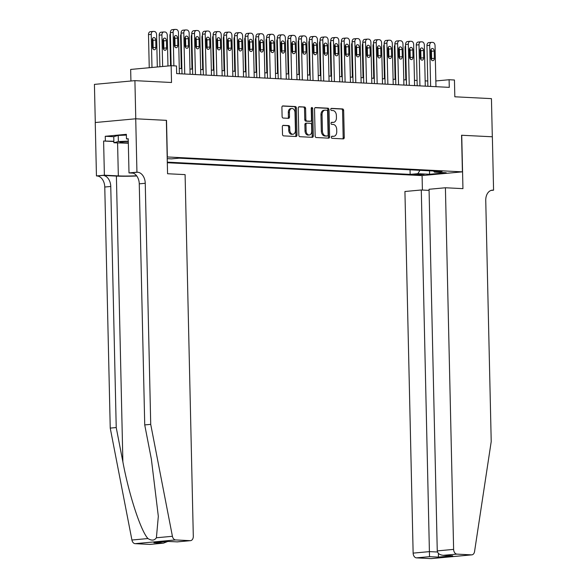 <?xml version="1.0" encoding="UTF-8"?>
<svg xmlns="http://www.w3.org/2000/svg" width="588" height="588" viewBox="0 0 588 588"><rect width="100%" height="100%" fill="white"/><g stroke="black" fill="none" stroke-linecap="round" stroke-linejoin="round"><path stroke-width="0.88" d="M331.345 137.239A1.051 0.735 84.7 0 0 332.102 138.327L343.252 138.886A1.499 1.044 84.7 0 0 343.355 138.886A1.499 1.044 84.7 0 0 344.267 137.445L343.657 110.485A1.499 1.044 84.7 0 0 342.569 108.934L331.419 108.368A1.051 0.735 84.7 0 0 331.47 110.463L332.911 110.537A4.807 3.344 84.7 0 1 336.38 115.505L336.432 117.747A4.807 3.344 84.7 0 1 333.514 122.363A4.807 3.344 84.7 0 1 333.183 122.37L331.735 122.297A1.051 0.735 84.7 0 0 331.786 124.399L333.227 124.465A4.807 3.344 84.7 0 1 336.696 129.433L336.748 131.675A4.807 3.344 84.7 0 1 333.83 136.291A4.807 3.344 84.7 0 1 333.499 136.298L332.051 136.225A1.051 0.735 84.7 0 0 331.345 137.239M283.357 125.317A1.499 1.044 84.7 0 0 283.247 125.317A1.499 1.044 84.7 0 0 282.336 126.765L282.512 134.329A1.499 1.044 84.7 0 0 283.592 135.879L295.977 136.504A1.499 1.044 84.7 0 0 296.08 136.497A1.499 1.044 84.7 0 0 296.991 135.056L296.381 108.096A1.499 1.044 84.7 0 0 295.294 106.546L282.916 105.921A1.499 1.044 84.7 0 0 282.813 105.921A1.499 1.044 84.7 0 0 281.902 107.369L282.108 116.505A1.499 1.044 84.7 0 0 283.188 118.056L288.488 118.32A1.499 1.044 84.7 0 0 288.59 118.32A1.499 1.044 84.7 0 0 289.502 116.88L289.399 112.345A4.02 2.793 84.7 0 1 291.839 108.486A4.02 2.793 84.7 0 1 295.014 112.631L295.419 130.374A4.02 2.793 84.7 0 1 292.978 134.233A4.02 2.793 84.7 0 1 289.803 130.095L289.737 127.133A1.499 1.044 84.7 0 0 288.657 125.582L283.144 125.34M461.734 135.24L462.947 188.645L445.41 187.763L453.62 549.39A4.594 3.197 84.7 0 0 456.927 554.124L471.525 554.866A4.594 3.197 84.7 0 0 471.841 554.859A4.594 3.197 84.7 0 0 474.56 551.537L491.215 441.551L485.747 200.464A10.709 7.453 -95.3 0 1 492.244 190.174A10.709 7.453 -95.3 0 1 492.987 190.159L493.575 190.189L492.362 136.784L461.573 135.255L492.31 136.784L491.443 98.637L454.825 96.792L454.45 80.005L449.1 79.733L449.276 87.362L176.665 73.61L176.488 65.981L171.145 65.709L130.661 69.443L130.926 81.012M166.353 120.356L135.777 118.791L134.909 80.644L171.527 82.496L170.38 32.597A3.058 2.131 -95.3 0 1 172.24 29.657A3.058 2.131 -95.3 0 1 172.453 29.65M166.514 120.342L167.345 156.967L462.403 171.85L421.919 175.591L167.315 162.744M461.573 135.233L462.403 171.85M315.146 135.975A1.499 1.044 84.7 0 0 316.226 137.526L328.611 138.151A1.499 1.044 84.7 0 0 328.714 138.143A1.499 1.044 84.7 0 0 329.625 136.703L329.015 109.743A1.499 1.044 84.7 0 0 327.935 108.192L315.55 107.567A1.499 1.044 84.7 0 0 315.447 107.575A1.499 1.044 84.7 0 0 314.536 109.015L315.146 135.975M312.294 137.327L299.909 136.703A1.499 1.044 84.7 0 1 298.829 135.152L298.219 108.192A1.499 1.044 84.7 0 1 299.13 106.751A1.499 1.044 84.7 0 1 299.233 106.744L304.533 107.016A1.499 1.044 84.7 0 1 305.613 108.567L305.863 119.496A1.499 1.044 84.7 0 0 306.943 121.047L310.464 121.224A1.499 1.044 84.7 0 0 310.567 121.224A1.499 1.044 84.7 0 0 311.478 119.783L311.221 108.398A1.051 0.735 84.7 0 1 312.684 108.471L313.308 135.879A1.499 1.044 84.7 0 1 312.397 137.32A1.499 1.044 84.7 0 1 312.294 137.327M95.293 122.524L94.425 84.385L134.909 80.644M424.168 174.327L413.687 174.629L417.384 174.952L424.168 174.327M167.301 162.134L410.152 174.386L417.811 173.68L419.994 170.322M167.22 158.657L171.453 158.87L179.112 158.165L442.102 171.439L434.444 172.144L446.204 172.74L429.571 174.276L417.811 173.68M427.763 81.004L425.161 80.872M417.068 80.46L414.466 80.328M406.381 79.924L403.78 79.792M395.687 79.38L393.085 79.248M385 78.843L382.398 78.711M374.306 78.307L371.704 78.175M363.619 77.763L361.017 77.631M352.925 77.226L350.323 77.094M342.238 76.683L339.636 76.558M331.544 76.146L328.942 76.014M320.857 75.609L318.255 75.477M310.163 75.066L307.561 74.933M299.476 74.529L296.874 74.397M288.781 73.985L286.18 73.86M278.095 73.449L275.493 73.316M267.4 72.912L264.798 72.78M256.713 72.368L254.112 72.236M246.019 71.832L243.417 71.699M235.332 71.288L232.73 71.163M224.638 70.751L222.036 70.619M213.951 70.215L211.349 70.082M203.257 69.671L200.655 69.538M192.57 69.134L189.968 69.002M181.876 68.59L179.274 68.465M449.1 79.733L435.84 80.96M410.049 169.822L410.152 174.386M433.54 171.005L434.444 172.144M429.549 170.807L429.571 174.276M331.669 136.365L332.404 136.401A4.807 3.344 84.7 0 0 332.734 136.394L333.83 136.291M333.514 122.363L332.418 122.466A4.807 3.344 84.7 0 1 332.088 122.473L331.353 122.436M342.62 138.856A1.499 1.044 84.7 0 0 343.171 137.541L342.561 110.581A1.499 1.044 84.7 0 0 341.474 109.03L331.037 108.508M327.979 138.114A1.499 1.044 84.7 0 0 328.53 136.806L327.92 109.846A1.499 1.044 84.7 0 0 326.84 108.295L315.087 107.7M327.406 135.99A1.051 0.735 84.7 0 0 328.119 134.983L327.582 111.316A1.051 0.735 84.7 0 0 326.825 110.235L325.304 110.154A4.807 3.344 84.7 0 0 324.973 110.162A4.807 3.344 84.7 0 0 322.055 114.778L322.422 130.955A4.807 3.344 84.7 0 0 325.884 135.916L327.406 135.99L326.318 136.093A1.051 0.735 84.7 0 0 326.458 136.078M324.209 110.257A4.807 3.344 84.7 0 0 323.878 110.265A4.807 3.344 84.7 0 0 320.96 114.881L322.055 114.778M326.318 136.093L324.796 136.019A4.807 3.344 84.7 0 1 321.327 131.058L320.96 114.881M298.77 106.876L304.533 107.016M309.575 121.304A1.499 1.044 84.7 0 1 309.472 121.326A1.499 1.044 84.7 0 1 309.369 121.326L305.848 121.15A1.499 1.044 84.7 0 1 304.768 119.599L304.518 108.662A1.499 1.044 84.7 0 0 303.437 107.112M311.662 137.291A1.499 1.044 84.7 0 0 312.213 135.982L311.596 108.574A1.051 0.735 84.7 0 0 311.339 107.795M306.12 130.845A4.02 2.793 84.7 0 0 309.295 134.983A4.02 2.793 84.7 0 0 311.736 131.124L311.589 124.869A1.499 1.044 84.7 0 0 310.508 123.326L306.995 123.142A1.499 1.044 84.7 0 0 306.892 123.149A1.499 1.044 84.7 0 0 305.981 124.59L306.12 130.845L305.025 130.94A4.02 2.793 84.7 0 0 308.2 135.086L309.295 134.983M306.789 123.164L305.9 123.245A1.499 1.044 84.7 0 0 305.797 123.245A1.499 1.044 84.7 0 0 304.885 124.693L305.981 124.59M305.025 130.94L304.885 124.693M292.978 134.233L291.883 134.336A4.02 2.793 84.7 0 1 288.708 130.198L288.642 127.236A1.499 1.044 84.7 0 0 287.561 125.685L282.894 125.45M291.839 108.486L290.744 108.589A4.02 2.793 84.7 0 0 288.304 112.448L289.399 112.345M287.855 118.291A1.499 1.044 84.7 0 0 288.407 116.975L288.304 112.448M295.345 136.467A1.499 1.044 84.7 0 0 295.896 135.159L295.286 108.199A1.499 1.044 84.7 0 0 294.206 106.648L282.453 106.053M405.808 79.894L405.073 47.562A3.058 2.131 -95.3 0 1 405.602 45.511M409.689 57.918L409.579 53.28A2.448 1.705 84.7 0 0 409.461 52.435M410.093 50.561A2.448 1.705 84.7 0 0 409.424 51.06M430.629 86.421L429.696 45.291A3.058 2.131 84.7 0 1 431.548 42.351A3.058 2.131 84.7 0 1 431.761 42.343L432.827 42.402A3.058 2.131 84.7 0 1 435.039 45.563L435.973 86.693M429.027 42.601A3.058 2.131 -95.3 0 0 428.814 42.601A3.058 2.131 -95.3 0 0 426.954 45.541L427.88 86.282M430.776 50.833A2.448 1.705 -95.3 0 1 432.268 48.481A2.448 1.705 -95.3 0 1 434.201 51.002L434.363 58.33A2.448 1.705 -95.3 0 1 432.878 60.682A2.448 1.705 -95.3 0 1 430.945 58.153L430.776 50.833M430.989 49.605A2.448 1.705 -95.3 0 1 431.467 51.259L431.629 58.58A2.448 1.705 -95.3 0 1 431.423 59.814M128.287 141.451A9.945 0.713 178.7 0 0 120.033 142.252A9.945 0.713 178.7 0 0 120.268 142.509A9.945 0.713 178.7 0 0 128.316 142.847M128.331 143.229L113.903 142.766L113.763 136.666L118.225 135.431L126.391 135.093M113.903 142.766L118.357 141.532L128.28 141.127M118.225 135.431L118.357 141.532M429.078 190.38L421.287 189.99L404.926 191.497L413.136 553.124L429.49 551.617L437.487 552.014M421.287 189.99L429.519 556.66L416.444 557.865L431.041 558.6L471.525 554.866M493.575 190.189L491.076 190.424M422.081 175.577L422.405 190.042M445.41 187.763L429.056 189.27L437.259 550.897L453.62 549.39M471.841 554.859L431.357 558.593A4.594 3.197 -95.3 0 1 431.041 558.6M416.444 557.865A4.594 3.197 -95.3 0 1 413.136 553.124M456.927 554.124L443.19 555.322L452.731 555.785L438.398 557.108L438.391 553.396M452.731 555.785L443.852 555.337C439.934 555.131 437.737 553.646 437.259 550.897M149.712 544.407L163.435 543.158L150.036 544.4A4.594 3.197 -95.3 0 1 149.712 544.407L135.122 543.665A4.594 3.197 -95.3 0 1 131.925 540.027L110.235 428.101L116.226 427.55L110.757 186.469A10.709 7.453 84.7 0 0 103.025 175.408L116.395 176.084A19.933 1.419 178.7 0 0 136.761 175.981M116.226 427.55L122.877 461.874C128.941 494.699 140.775 530.913 147.941 538.549C151.631 540.842 154.453 540.585 156.401 537.77L158.326 516.315L151.381 459.243L144.729 424.918L139.26 183.838A10.709 7.453 84.7 0 0 131.528 172.776L137.526 172.225L136.938 172.196L135.725 118.791L166.353 120.334L167.565 173.739L185.095 174.621L193.305 536.249A4.594 3.197 84.7 0 1 190.519 540.659A4.594 3.197 84.7 0 1 190.196 540.666L175.606 539.931L135.122 543.665M110.235 428.101L104.767 187.021A10.709 7.453 84.7 0 0 97.035 175.959L96.447 175.93L95.241 122.524L135.725 118.791M144.729 424.918L150.719 424.367L145.251 183.28A10.709 7.453 84.7 0 0 137.526 172.225M156.401 537.77L172.416 536.293L150.719 424.367M113.874 141.539L103.606 141.017L113.866 141.289M128.228 138.996L126.479 138.908L126.369 134.329L105.252 136.284L105.355 140.855M126.479 138.908L128.228 138.746L129 172.923L136.938 172.196M96.447 175.93L104.385 175.202L118.335 175.9A17.214 1.227 178.7 0 0 136.607 175.783M103.606 141.017L104.385 175.202M133.233 173.137L129 172.923M172.416 536.293A4.594 3.197 84.7 0 0 175.606 539.931M105.252 136.284L113.763 136.71M163.435 543.158L167.668 541.504M153.916 542.753L168.242 541.452L177.12 541.871L168.242 541.452L153.916 542.753L162.788 543.194M395.114 79.351L394.379 47.025A3.058 2.131 -95.3 0 1 394.908 44.975M398.995 57.381L398.892 52.736A2.448 1.705 84.7 0 0 398.767 51.898M399.399 50.024A2.448 1.705 84.7 0 0 398.738 50.517M384.427 78.814L383.692 46.481A3.058 2.131 -95.3 0 1 384.221 44.431M388.308 56.838L388.198 52.2A2.448 1.705 84.7 0 0 388.08 51.354M388.712 49.488A2.448 1.705 84.7 0 0 388.043 49.98M373.733 78.278L372.998 45.945A3.058 2.131 -95.3 0 1 373.527 43.894M377.614 56.301L377.511 51.656A2.448 1.705 84.7 0 0 377.386 50.818M378.018 48.944A2.448 1.705 84.7 0 0 377.356 49.436M363.046 77.734L362.311 45.408A3.058 2.131 -95.3 0 1 362.84 43.358M366.927 55.757L366.816 51.119A2.448 1.705 84.7 0 0 366.699 50.281M367.331 48.407A2.448 1.705 84.7 0 0 366.662 48.9M419.935 85.885L419.001 44.754A3.058 2.131 84.7 0 1 420.861 41.814A3.058 2.131 84.7 0 1 421.067 41.807L422.14 41.858A3.058 2.131 84.7 0 1 424.345 45.019L425.278 86.157M418.333 42.057A3.058 2.131 -95.3 0 0 418.119 42.064A3.058 2.131 -95.3 0 0 416.267 45.004L417.193 85.745M420.089 50.296A2.448 1.705 -95.3 0 1 421.574 47.944A2.448 1.705 -95.3 0 1 423.507 50.465L423.676 57.793A2.448 1.705 -95.3 0 1 422.191 60.138A2.448 1.705 -95.3 0 1 420.251 57.617L420.089 50.296M420.295 49.061A2.448 1.705 -95.3 0 1 420.773 50.715L420.942 58.043A2.448 1.705 -95.3 0 1 420.729 59.27M409.248 85.341L408.315 44.21A3.058 2.131 84.7 0 1 410.167 41.27A3.058 2.131 84.7 0 1 410.38 41.27L411.446 41.322A3.058 2.131 84.7 0 1 413.658 44.482L414.591 85.613M407.646 41.52A3.058 2.131 -95.3 0 0 407.433 41.527A3.058 2.131 -95.3 0 0 405.573 44.468L406.499 85.209M409.395 49.752A2.448 1.705 -95.3 0 1 410.88 47.4A2.448 1.705 -95.3 0 1 412.82 49.929L412.982 57.249A2.448 1.705 -95.3 0 1 411.497 59.601A2.448 1.705 -95.3 0 1 409.564 57.08L409.395 49.752M409.608 48.525A2.448 1.705 -95.3 0 1 410.086 50.178L410.248 57.499A2.448 1.705 -95.3 0 1 410.042 58.734M398.554 84.804L397.62 43.674A3.058 2.131 84.7 0 1 399.48 40.734A3.058 2.131 84.7 0 1 399.686 40.726L400.759 40.785A3.058 2.131 84.7 0 1 402.964 43.938L403.897 85.076M396.951 40.984A3.058 2.131 -95.3 0 0 396.738 40.984A3.058 2.131 -95.3 0 0 394.886 43.924L395.812 84.665M398.708 49.216A2.448 1.705 -95.3 0 1 400.193 46.864A2.448 1.705 -95.3 0 1 402.126 49.385L402.295 56.713A2.448 1.705 -95.3 0 1 400.81 59.065A2.448 1.705 -95.3 0 1 398.87 56.536L398.708 49.216M398.914 47.981A2.448 1.705 -95.3 0 1 399.392 49.642L399.561 56.962A2.448 1.705 -95.3 0 1 399.348 58.19M387.86 84.268L386.926 43.13A3.058 2.131 84.7 0 1 388.786 40.19A3.058 2.131 84.7 0 1 388.999 40.19L390.065 40.241A3.058 2.131 84.7 0 1 392.277 43.402L393.21 84.532M386.265 40.44A3.058 2.131 -95.3 0 0 386.051 40.447A3.058 2.131 -95.3 0 0 384.192 43.387L385.118 84.128M388.014 48.672A2.448 1.705 -95.3 0 1 389.499 46.32A2.448 1.705 -95.3 0 1 391.439 48.848L391.601 56.169A2.448 1.705 -95.3 0 1 390.116 58.521A2.448 1.705 -95.3 0 1 388.183 56L388.014 48.672M388.227 47.444A2.448 1.705 -95.3 0 1 388.705 49.098L388.866 56.426A2.448 1.705 -95.3 0 1 388.661 57.653M352.352 77.197L351.617 44.864A3.058 2.131 -95.3 0 1 352.146 42.814M356.232 55.221L356.13 50.583A2.448 1.705 84.7 0 0 356.005 49.737M356.637 47.863A2.448 1.705 84.7 0 0 355.975 48.363M377.173 83.724L376.239 42.593A3.058 2.131 84.7 0 1 378.099 39.653A3.058 2.131 84.7 0 1 378.305 39.646L379.378 39.705A3.058 2.131 84.7 0 1 381.583 42.865L382.516 83.996M375.57 39.903A3.058 2.131 -95.3 0 0 375.357 39.903A3.058 2.131 -95.3 0 0 373.505 42.843L374.431 83.584M377.327 48.135A2.448 1.705 -95.3 0 1 378.812 45.783A2.448 1.705 -95.3 0 1 380.745 48.304L380.914 55.632A2.448 1.705 -95.3 0 1 379.429 57.984A2.448 1.705 -95.3 0 1 377.489 55.456L377.327 48.135M377.533 46.908A2.448 1.705 -95.3 0 1 378.01 48.561L378.18 55.882A2.448 1.705 -95.3 0 1 377.966 57.117M341.665 76.653L340.93 44.328A3.058 2.131 -95.3 0 1 341.459 42.277M345.546 54.684L345.435 50.039A2.448 1.705 84.7 0 0 345.318 49.201M345.95 47.327A2.448 1.705 84.7 0 0 345.281 47.819M366.478 83.187L365.545 42.057A3.058 2.131 84.7 0 1 367.404 39.117A3.058 2.131 84.7 0 1 367.618 39.109L368.683 39.161A3.058 2.131 84.7 0 1 370.896 42.321L371.829 83.459M364.883 39.359A3.058 2.131 -95.3 0 0 364.67 39.367A3.058 2.131 -95.3 0 0 362.811 42.307L363.737 83.048M366.633 47.599A2.448 1.705 -95.3 0 1 368.117 45.247A2.448 1.705 -95.3 0 1 370.058 47.768L370.219 55.096A2.448 1.705 -95.3 0 1 368.735 57.44A2.448 1.705 -95.3 0 1 366.802 54.919L366.633 47.599M366.846 46.364A2.448 1.705 -95.3 0 1 367.324 48.018L367.485 55.345A2.448 1.705 -95.3 0 1 367.279 56.573M330.971 76.117L330.236 43.784A3.058 2.131 -95.3 0 1 330.765 41.733M334.851 54.14L334.748 49.502A2.448 1.705 84.7 0 0 334.623 48.657M335.256 46.79A2.448 1.705 84.7 0 0 334.594 47.283M355.791 82.643L354.858 41.513A3.058 2.131 84.7 0 1 356.718 38.573A3.058 2.131 84.7 0 1 356.923 38.573L357.996 38.624A3.058 2.131 84.7 0 1 360.201 41.785L361.135 82.915M354.189 38.823A3.058 2.131 -95.3 0 0 353.976 38.83A3.058 2.131 -95.3 0 0 352.124 41.77L353.05 82.511M355.946 47.055A2.448 1.705 -95.3 0 1 357.43 44.703A2.448 1.705 -95.3 0 1 359.364 47.231L359.533 54.552A2.448 1.705 -95.3 0 1 358.048 56.904A2.448 1.705 -95.3 0 1 356.108 54.383L355.946 47.055M356.152 45.827A2.448 1.705 -95.3 0 1 356.629 47.481L356.798 54.802A2.448 1.705 -95.3 0 1 356.585 56.036M320.284 75.58L319.549 43.247A3.058 2.131 -95.3 0 1 320.07 41.197M324.164 53.604L324.054 48.958A2.448 1.705 84.7 0 0 323.937 48.12M324.569 46.246A2.448 1.705 84.7 0 0 323.9 46.739M345.097 82.107L344.164 40.976A3.058 2.131 84.7 0 1 346.023 38.036A3.058 2.131 84.7 0 1 346.236 38.029L347.302 38.088A3.058 2.131 84.7 0 1 349.515 41.248L350.448 82.379M343.502 38.286A3.058 2.131 -95.3 0 0 343.289 38.286A3.058 2.131 -95.3 0 0 341.43 41.226L342.356 81.967M345.252 46.518A2.448 1.705 -95.3 0 1 346.736 44.166A2.448 1.705 -95.3 0 1 348.677 46.687L348.838 54.015A2.448 1.705 -95.3 0 1 347.354 56.367A2.448 1.705 -95.3 0 1 345.421 53.839L345.252 46.518M345.465 45.283A2.448 1.705 -95.3 0 1 345.942 46.944L346.104 54.265A2.448 1.705 -95.3 0 1 345.898 55.492M309.589 75.036L308.854 42.711A3.058 2.131 -95.3 0 1 309.384 40.66M313.47 53.06L313.367 48.422A2.448 1.705 84.7 0 0 313.242 47.584M313.874 45.71A2.448 1.705 84.7 0 0 313.213 46.202M334.41 81.57L333.477 40.432A3.058 2.131 84.7 0 1 335.336 37.5A3.058 2.131 84.7 0 1 335.542 37.492L336.615 37.544A3.058 2.131 84.7 0 1 338.82 40.704L339.754 81.835M332.808 37.742A3.058 2.131 -95.3 0 0 332.595 37.75A3.058 2.131 -95.3 0 0 330.743 40.69L331.669 81.431M334.565 45.974A2.448 1.705 -95.3 0 1 336.049 43.622A2.448 1.705 -95.3 0 1 337.982 46.151L338.151 53.471A2.448 1.705 -95.3 0 1 336.667 55.823A2.448 1.705 -95.3 0 1 334.726 53.302L334.565 45.974M334.77 44.747A2.448 1.705 -95.3 0 1 335.248 46.401L335.417 53.728A2.448 1.705 -95.3 0 1 335.204 54.956M298.902 74.5L298.167 42.167A3.058 2.131 -95.3 0 1 298.689 40.116M302.783 52.523L302.673 47.885A2.448 1.705 84.7 0 0 302.555 47.04M303.188 45.166A2.448 1.705 84.7 0 0 302.519 45.666M323.716 81.026L322.783 39.896A3.058 2.131 84.7 0 1 324.642 36.956A3.058 2.131 84.7 0 1 324.855 36.956L325.921 37.007A3.058 2.131 84.7 0 1 328.133 40.168L329.067 81.298M322.121 37.206A3.058 2.131 -95.3 0 0 321.908 37.206A3.058 2.131 -95.3 0 0 320.048 40.146L320.974 80.887M323.87 45.438A2.448 1.705 -95.3 0 1 325.355 43.086A2.448 1.705 -95.3 0 1 327.296 45.607L327.457 52.935A2.448 1.705 -95.3 0 1 325.972 55.287A2.448 1.705 -95.3 0 1 324.039 52.758L323.87 45.438M324.084 44.21A2.448 1.705 -95.3 0 1 324.561 45.864L324.723 53.185A2.448 1.705 -95.3 0 1 324.517 54.419M288.208 73.956L287.473 41.63A3.058 2.131 -95.3 0 1 288.002 39.58M292.089 51.987L291.986 47.341A2.448 1.705 84.7 0 0 291.861 46.503M292.493 44.629A2.448 1.705 84.7 0 0 291.832 45.122M313.029 80.49L312.096 39.359A3.058 2.131 84.7 0 1 313.955 36.419A3.058 2.131 84.7 0 1 314.161 36.412L315.234 36.463A3.058 2.131 84.7 0 1 317.439 39.624L318.373 80.762M311.427 36.662A3.058 2.131 -95.3 0 0 311.214 36.669A3.058 2.131 -95.3 0 0 309.361 39.609L310.288 80.35M313.184 44.901A2.448 1.705 -95.3 0 1 314.668 42.549A2.448 1.705 -95.3 0 1 316.601 45.07L316.77 52.398A2.448 1.705 -95.3 0 1 315.286 54.75A2.448 1.705 -95.3 0 1 313.345 52.222L313.184 44.901M313.389 43.666A2.448 1.705 -95.3 0 1 313.867 45.32L314.036 52.648A2.448 1.705 -95.3 0 1 313.823 53.875M277.521 73.419L276.786 41.087A3.058 2.131 -95.3 0 1 277.308 39.036M281.402 51.443L281.292 46.805A2.448 1.705 84.7 0 0 281.174 45.96M281.806 44.093A2.448 1.705 84.7 0 0 281.137 44.585M302.335 79.946L301.401 38.815A3.058 2.131 84.7 0 1 303.261 35.875A3.058 2.131 84.7 0 1 303.474 35.875L304.54 35.927A3.058 2.131 84.7 0 1 306.752 39.087L307.686 80.218M300.74 36.125A3.058 2.131 -95.3 0 0 300.527 36.133A3.058 2.131 -95.3 0 0 298.667 39.073L299.593 79.814M302.489 44.357A2.448 1.705 -95.3 0 1 303.974 42.005A2.448 1.705 -95.3 0 1 305.914 44.534L306.076 51.854A2.448 1.705 -95.3 0 1 304.591 54.206A2.448 1.705 -95.3 0 1 302.658 51.685L302.489 44.357M302.702 43.13A2.448 1.705 -95.3 0 1 303.18 44.784L303.342 52.112A2.448 1.705 -95.3 0 1 303.136 53.339M266.827 72.883L266.092 40.55A3.058 2.131 -95.3 0 1 266.621 38.499M270.708 50.906L270.605 46.261A2.448 1.705 84.7 0 0 270.48 45.423M271.112 43.549A2.448 1.705 84.7 0 0 270.451 44.041M291.648 79.409L290.715 38.279A3.058 2.131 84.7 0 1 292.574 35.339A3.058 2.131 84.7 0 1 292.78 35.331L293.853 35.39A3.058 2.131 84.7 0 1 296.058 38.551L296.991 79.681M290.046 35.589A3.058 2.131 -95.3 0 0 289.833 35.589A3.058 2.131 -95.3 0 0 287.98 38.529L288.906 79.27M291.802 43.821A2.448 1.705 -95.3 0 1 293.287 41.469A2.448 1.705 -95.3 0 1 295.22 43.99L295.389 51.318A2.448 1.705 -95.3 0 1 293.904 53.67A2.448 1.705 -95.3 0 1 291.964 51.141L291.802 43.821M292.008 42.586A2.448 1.705 -95.3 0 1 292.486 44.247L292.655 51.568A2.448 1.705 -95.3 0 1 292.442 52.795M256.14 72.339L255.405 40.013A3.058 2.131 -95.3 0 1 255.927 37.963M260.014 50.362L259.911 45.724A2.448 1.705 84.7 0 0 259.793 44.886M260.425 43.012A2.448 1.705 84.7 0 0 259.756 43.505M280.954 78.873L280.02 37.735A3.058 2.131 84.7 0 1 281.88 34.802A3.058 2.131 84.7 0 1 282.093 34.795L283.159 34.846A3.058 2.131 84.7 0 1 285.371 38.007L286.305 79.137M279.359 35.045A3.058 2.131 -95.3 0 0 279.146 35.052A3.058 2.131 -95.3 0 0 277.286 37.992L278.212 78.733M281.108 43.277A2.448 1.705 -95.3 0 1 282.593 40.925A2.448 1.705 -95.3 0 1 284.533 43.453L284.695 50.774A2.448 1.705 -95.3 0 1 283.21 53.126A2.448 1.705 -95.3 0 1 281.277 50.605L281.108 43.277M281.321 42.049A2.448 1.705 -95.3 0 1 281.799 43.703L281.961 51.031A2.448 1.705 -95.3 0 1 281.755 52.258M245.446 71.802L244.711 39.47A3.058 2.131 -95.3 0 1 245.24 37.419M249.327 49.826L249.224 45.188A2.448 1.705 84.7 0 0 249.099 44.343M249.731 42.476A2.448 1.705 84.7 0 0 249.069 42.968M270.267 78.329L269.333 37.198A3.058 2.131 84.7 0 1 271.193 34.258A3.058 2.131 84.7 0 1 271.399 34.258L272.472 34.31A3.058 2.131 84.7 0 1 274.677 37.47L275.61 78.601M268.665 34.508A3.058 2.131 -95.3 0 0 268.451 34.508A3.058 2.131 -95.3 0 0 266.599 37.448L267.525 78.189M270.421 42.74A2.448 1.705 -95.3 0 1 271.906 40.388A2.448 1.705 -95.3 0 1 273.839 42.917L274.008 50.237A2.448 1.705 -95.3 0 1 272.523 52.589A2.448 1.705 -95.3 0 1 270.583 50.068L270.421 42.74M270.627 41.513A2.448 1.705 -95.3 0 1 271.105 43.167L271.274 50.487A2.448 1.705 -95.3 0 1 271.061 51.722M234.759 71.266L234.024 38.933A3.058 2.131 -95.3 0 1 234.546 36.882M238.632 49.289L238.53 44.644A2.448 1.705 84.7 0 0 238.412 43.806M239.044 41.932A2.448 1.705 84.7 0 0 238.375 42.424M259.573 77.792L258.639 36.662A3.058 2.131 84.7 0 1 260.499 33.722A3.058 2.131 84.7 0 1 260.712 33.714L261.778 33.766A3.058 2.131 84.7 0 1 263.99 36.926L264.923 78.064M257.978 33.972A3.058 2.131 -95.3 0 0 257.764 33.972A3.058 2.131 -95.3 0 0 255.905 36.912L256.831 77.653M259.727 42.204A2.448 1.705 -95.3 0 1 261.212 39.852A2.448 1.705 -95.3 0 1 263.152 42.373L263.314 49.701A2.448 1.705 -95.3 0 1 261.829 52.053A2.448 1.705 -95.3 0 1 259.896 49.524L259.727 42.204M259.94 40.969A2.448 1.705 -95.3 0 1 260.418 42.623L260.58 49.951A2.448 1.705 -95.3 0 1 260.374 51.178M224.065 70.722L223.33 38.389A3.058 2.131 -95.3 0 1 223.859 36.338M227.946 48.745L227.843 44.107A2.448 1.705 84.7 0 0 227.718 43.269M228.35 41.395A2.448 1.705 84.7 0 0 227.688 41.888M248.886 77.256L247.952 36.118A3.058 2.131 84.7 0 1 249.812 33.178A3.058 2.131 84.7 0 1 250.018 33.178L251.091 33.229A3.058 2.131 84.7 0 1 253.296 36.39L254.229 77.52M247.283 33.428A3.058 2.131 -95.3 0 0 247.07 33.435A3.058 2.131 -95.3 0 0 245.218 36.375L246.137 77.116M249.04 41.66A2.448 1.705 -95.3 0 1 250.525 39.308A2.448 1.705 -95.3 0 1 252.458 41.836L252.627 49.157A2.448 1.705 -95.3 0 1 251.142 51.509A2.448 1.705 -95.3 0 1 249.202 48.988L249.04 41.66M249.246 40.432A2.448 1.705 -95.3 0 1 249.724 42.086L249.893 49.414A2.448 1.705 -95.3 0 1 249.679 50.642M213.378 70.185L212.643 37.852A3.058 2.131 -95.3 0 1 213.165 35.802M217.251 48.209L217.148 43.563A2.448 1.705 84.7 0 0 217.023 42.726M217.663 40.851A2.448 1.705 84.7 0 0 216.994 41.344M238.191 76.712L237.258 35.581A3.058 2.131 84.7 0 1 239.118 32.641A3.058 2.131 84.7 0 1 239.331 32.634L240.396 32.693A3.058 2.131 84.7 0 1 242.609 35.853L243.542 76.984M236.596 32.891A3.058 2.131 -95.3 0 0 236.383 32.891A3.058 2.131 -95.3 0 0 234.524 35.831L235.45 76.572M238.346 41.123A2.448 1.705 -95.3 0 1 239.831 38.771A2.448 1.705 -95.3 0 1 241.771 41.292L241.933 48.62A2.448 1.705 -95.3 0 1 240.448 50.972A2.448 1.705 -95.3 0 1 238.515 48.444L238.346 41.123M238.559 39.896A2.448 1.705 -95.3 0 1 239.029 41.55L239.198 48.87A2.448 1.705 -95.3 0 1 238.993 50.098M202.684 69.641L201.949 37.316A3.058 2.131 -95.3 0 1 202.478 35.265M206.564 47.672L206.461 43.027A2.448 1.705 84.7 0 0 206.337 42.189M206.969 40.315A2.448 1.705 84.7 0 0 206.307 40.807M227.505 76.175L226.571 35.037A3.058 2.131 84.7 0 1 228.423 32.105A3.058 2.131 84.7 0 1 228.636 32.097L229.71 32.149A3.058 2.131 84.7 0 1 231.915 35.309L232.848 76.44M225.902 32.347A3.058 2.131 -95.3 0 0 225.689 32.355A3.058 2.131 -95.3 0 0 223.837 35.295L224.756 76.036M227.659 40.579A2.448 1.705 -95.3 0 1 229.144 38.235A2.448 1.705 -95.3 0 1 231.077 40.756L231.246 48.076A2.448 1.705 -95.3 0 1 229.761 50.428A2.448 1.705 -95.3 0 1 227.821 47.907L227.659 40.579M227.865 39.352A2.448 1.705 -95.3 0 1 228.342 41.006L228.511 48.334A2.448 1.705 -95.3 0 1 228.298 49.561M191.997 69.105L191.262 36.772A3.058 2.131 -95.3 0 1 191.784 34.721M195.87 47.128L195.767 42.49A2.448 1.705 84.7 0 0 195.642 41.645M196.282 39.778A2.448 1.705 84.7 0 0 195.613 40.271M216.81 75.632L215.877 34.501A3.058 2.131 84.7 0 1 217.736 31.561A3.058 2.131 84.7 0 1 217.95 31.561L219.015 31.612A3.058 2.131 84.7 0 1 221.228 34.773L222.161 75.903M215.215 31.811A3.058 2.131 -95.3 0 0 215.002 31.818A3.058 2.131 -95.3 0 0 213.143 34.751L214.069 75.492M216.965 40.043A2.448 1.705 -95.3 0 1 218.449 37.691A2.448 1.705 -95.3 0 1 220.39 40.219L220.551 47.54A2.448 1.705 -95.3 0 1 219.067 49.892A2.448 1.705 -95.3 0 1 217.134 47.371L216.965 40.043M217.178 38.815A2.448 1.705 -95.3 0 1 217.648 40.469L217.817 47.79A2.448 1.705 -95.3 0 1 217.611 49.025M181.302 68.568L180.567 36.235A3.058 2.131 -95.3 0 1 181.097 34.185M185.183 46.592L185.08 41.946A2.448 1.705 84.7 0 0 184.955 41.109M185.588 39.234A2.448 1.705 84.7 0 0 184.926 39.727M206.123 75.095L205.19 33.964A3.058 2.131 84.7 0 1 207.042 31.024A3.058 2.131 84.7 0 1 207.255 31.017L208.328 31.076A3.058 2.131 84.7 0 1 210.533 34.229L211.467 75.367M204.521 31.274A3.058 2.131 -95.3 0 0 204.308 31.274A3.058 2.131 -95.3 0 0 202.456 34.214L203.374 74.955M206.278 39.506A2.448 1.705 -95.3 0 1 207.762 37.154A2.448 1.705 -95.3 0 1 209.696 39.675L209.865 47.003A2.448 1.705 -95.3 0 1 208.38 49.355A2.448 1.705 -95.3 0 1 206.439 46.827L206.278 39.506M206.484 38.271A2.448 1.705 -95.3 0 1 206.961 39.933L207.13 47.253A2.448 1.705 -95.3 0 1 206.917 48.481M170.564 65.76L169.881 35.692A3.058 2.131 -95.3 0 1 170.402 33.641M174.489 46.048L174.386 41.41A2.448 1.705 84.7 0 0 174.261 40.572M174.901 38.698A2.448 1.705 84.7 0 0 174.232 39.19M195.429 74.558L194.496 33.42A3.058 2.131 84.7 0 1 196.355 30.48A3.058 2.131 84.7 0 1 196.568 30.48L197.634 30.532A3.058 2.131 84.7 0 1 199.846 33.692L200.78 74.823M193.834 30.73A3.058 2.131 -95.3 0 0 193.621 30.738A3.058 2.131 -95.3 0 0 191.761 33.678L192.688 74.419M195.584 38.962A2.448 1.705 -95.3 0 1 197.068 36.61A2.448 1.705 -95.3 0 1 199.009 39.139L199.17 46.459A2.448 1.705 -95.3 0 1 197.686 48.811A2.448 1.705 -95.3 0 1 195.753 46.29L195.584 38.962M195.797 37.735A2.448 1.705 -95.3 0 1 196.267 39.389L196.436 46.717A2.448 1.705 -95.3 0 1 196.23 47.944M162.641 66.495L161.921 34.905A3.058 2.131 84.7 0 1 163.78 31.965A3.058 2.131 84.7 0 1 163.993 31.958L165.059 32.017A3.058 2.131 84.7 0 1 167.271 35.17L167.97 66.003M159.907 66.745L159.186 35.155A3.058 2.131 -95.3 0 1 161.046 32.215A3.058 2.131 -95.3 0 1 161.259 32.215M163.655 49.421A2.448 1.705 84.7 0 0 163.861 48.194L163.699 40.873A2.448 1.705 84.7 0 0 163.221 39.212M163.008 40.447L163.177 47.768A2.448 1.705 84.7 0 0 165.11 50.296A2.448 1.705 84.7 0 0 166.595 47.944L166.433 40.616A2.448 1.705 84.7 0 0 164.493 38.095A2.448 1.705 84.7 0 0 163.008 40.447M184.742 74.014L183.809 32.884A3.058 2.131 84.7 0 1 185.661 29.944A3.058 2.131 84.7 0 1 185.874 29.937L186.947 29.995A3.058 2.131 84.7 0 1 189.152 33.156L190.086 74.286M183.14 30.194A3.058 2.131 -95.3 0 0 182.927 30.194A3.058 2.131 -95.3 0 0 181.075 33.134L181.993 73.875M184.897 38.426A2.448 1.705 -95.3 0 1 186.381 36.074A2.448 1.705 -95.3 0 1 188.314 38.595L188.483 45.923A2.448 1.705 -95.3 0 1 186.999 48.275A2.448 1.705 -95.3 0 1 185.058 45.746L184.897 38.426M185.102 37.198A2.448 1.705 -95.3 0 1 185.58 38.852L185.749 46.173A2.448 1.705 -95.3 0 1 185.536 47.407M151.983 67.48L151.234 34.361A3.058 2.131 84.7 0 1 153.093 31.421A3.058 2.131 84.7 0 1 153.299 31.421L154.372 31.473A3.058 2.131 84.7 0 1 156.577 34.633L157.312 66.988M149.249 67.73L148.499 34.618A3.058 2.131 -95.3 0 1 150.352 31.678A3.058 2.131 -95.3 0 1 150.565 31.671M152.961 48.885A2.448 1.705 84.7 0 0 153.174 47.657L153.005 40.329A2.448 1.705 84.7 0 0 152.527 38.676M152.321 39.903L152.483 47.231A2.448 1.705 84.7 0 0 154.423 49.752A2.448 1.705 84.7 0 0 155.908 47.4L155.739 40.08A2.448 1.705 84.7 0 0 153.806 37.551A2.448 1.705 84.7 0 0 152.321 39.903M173.879 65.849L173.115 32.347A3.058 2.131 84.7 0 1 174.974 29.407A3.058 2.131 84.7 0 1 175.187 29.4L176.253 29.451A3.058 2.131 84.7 0 1 178.465 32.612L179.399 73.743M174.202 37.882A2.448 1.705 -95.3 0 1 175.687 35.537A2.448 1.705 -95.3 0 1 177.627 38.058L177.789 45.379A2.448 1.705 -95.3 0 1 176.304 47.731A2.448 1.705 -95.3 0 1 174.371 45.21L174.202 37.882M174.416 36.654A2.448 1.705 -95.3 0 1 174.886 38.308L175.055 45.636A2.448 1.705 -95.3 0 1 174.849 46.864M417.37 174.217L417.384 174.952M415.025 174.364L415.032 174.834M332.404 136.401L333.499 136.298M332.088 122.473L333.183 122.37M341.474 109.03L342.569 108.934M342.561 110.581L343.657 110.485M343.171 137.541L344.267 137.445M326.84 108.295L327.935 108.192M327.92 109.846L329.015 109.743M328.53 136.806L329.625 136.703M321.327 131.058L322.422 130.955M324.796 136.019L325.884 135.916M304.518 108.662L305.613 108.567M304.768 119.599L305.863 119.496M305.848 121.15L306.943 121.047M309.369 121.326L310.464 121.224M311.596 108.574L312.684 108.471M312.213 135.982L313.308 135.879M287.561 125.685L288.657 125.582M288.642 127.236L289.737 127.133M288.708 130.198L289.803 130.095M288.407 116.975L289.502 116.88M294.206 106.648L295.294 106.546M295.286 108.199L296.381 108.096M295.896 135.159L296.991 135.056M405.647 47.51L405.073 47.562M409.579 53.28L410.152 53.221M426.954 45.541L429.696 45.291M434.201 51.002L431.467 51.259M434.363 58.33L431.629 58.58M438.398 557.108L429.519 556.66M491.509 190.299L492.987 190.159M122.877 461.874L116.395 176.084M139.26 183.838L145.251 183.28M110.757 186.469L104.767 187.021M177.12 541.871L190.196 540.666M131.925 540.027L147.941 538.549M103.025 175.408L97.035 175.959M117.585 142.95L118.335 175.9M394.952 46.974L394.379 47.025M398.892 52.736L399.465 52.685M384.265 46.43L383.692 46.481M388.198 52.2L388.771 52.148M373.571 45.893L372.998 45.945M377.511 51.656L378.084 51.604M362.884 45.349L362.311 45.408M366.816 51.119L367.39 51.068M416.267 45.004L419.001 44.754M423.507 50.465L420.773 50.715M423.676 57.793L420.942 58.043M405.573 44.468L408.315 44.21M412.82 49.929L410.086 50.178M412.982 57.249L410.248 57.499M394.886 43.924L397.62 43.674M402.126 49.385L399.392 49.642M402.295 56.713L399.561 56.962M384.192 43.387L386.926 43.13M391.439 48.848L388.705 49.098M391.601 56.169L388.866 56.426M352.19 44.813L351.617 44.864M356.13 50.583L356.703 50.524M373.505 42.843L376.239 42.593M380.745 48.304L378.01 48.561M380.914 55.632L378.18 55.882M341.503 44.276L340.93 44.328M345.435 50.039L346.009 49.987M362.811 42.307L365.545 42.057M370.058 47.768L367.324 48.018M370.219 55.096L367.485 55.345M330.809 43.733L330.236 43.784M334.748 49.502L335.314 49.451M352.124 41.77L354.858 41.513M359.364 47.231L356.629 47.481M359.533 54.552L356.798 54.802M320.122 43.196L319.549 43.247M324.054 48.958L324.627 48.907M341.43 41.226L344.164 40.976M348.677 46.687L345.942 46.944M348.838 54.015L346.104 54.265M309.428 42.652L308.854 42.711M313.367 48.422L313.933 48.37M330.743 40.69L333.477 40.432M337.982 46.151L335.248 46.401M338.151 53.471L335.417 53.728M298.741 42.115L298.167 42.167M302.673 47.885L303.246 47.826M320.048 40.146L322.783 39.896M327.296 45.607L324.561 45.864M327.457 52.935L324.723 53.185M288.046 41.579L287.473 41.63M291.986 47.341L292.552 47.29M309.361 39.609L312.096 39.359M316.601 45.07L313.867 45.32M316.77 52.398L314.036 52.648M277.36 41.035L276.786 41.087M281.292 46.805L281.865 46.753M298.667 39.073L301.401 38.815M305.914 44.534L303.18 44.784M306.076 51.854L303.342 52.112M266.665 40.498L266.092 40.55M270.605 46.261L271.171 46.209M287.98 38.529L290.715 38.279M295.22 43.99L292.486 44.247M295.389 51.318L292.655 51.568M255.978 39.955L255.405 40.013M259.911 45.724L260.484 45.673M277.286 37.992L280.02 37.735M284.533 43.453L281.799 43.703M284.695 50.774L281.961 51.031M245.284 39.418L244.711 39.47M249.224 45.188L249.79 45.136M266.599 37.448L269.333 37.198M273.839 42.917L271.105 43.167M274.008 50.237L271.274 50.487M234.597 38.881L234.024 38.933M238.53 44.644L239.103 44.592M255.905 36.912L258.639 36.662M263.152 42.373L260.418 42.623M263.314 49.701L260.58 49.951M223.903 38.338L223.33 38.389M227.843 44.107L228.409 44.056M245.218 36.375L247.952 36.118M252.458 41.836L249.724 42.086M252.627 49.157L249.893 49.414M213.216 37.801L212.643 37.852M217.148 43.563L217.722 43.512M234.524 35.831L237.258 35.581M241.771 41.292L239.029 41.55M241.933 48.62L239.198 48.87M202.522 37.257L201.949 37.316M206.461 43.027L207.027 42.975M223.837 35.295L226.571 35.037M231.077 40.756L228.342 41.006M231.246 48.076L228.511 48.334M191.835 36.721L191.262 36.772M195.767 42.49L196.341 42.439M213.143 34.751L215.877 34.501M220.39 40.219L217.648 40.469M220.551 47.54L217.817 47.79M181.141 36.184L180.567 36.235M185.08 41.946L185.646 41.895M202.456 34.214L205.19 33.964M209.696 39.675L206.961 39.933M209.865 47.003L207.13 47.253M170.454 35.64L169.881 35.692M174.386 41.41L174.959 41.358M191.761 33.678L194.496 33.42M199.009 39.139L196.267 39.389M199.17 46.459L196.436 46.717M161.921 34.905L159.186 35.155M163.699 40.873L166.433 40.616M163.861 48.194L166.595 47.944M181.075 33.134L183.809 32.884M188.314 38.595L185.58 38.852M188.483 45.923L185.749 46.173M151.234 34.361L148.499 34.618M153.005 40.329L155.739 40.08M153.174 47.657L155.908 47.4M170.38 32.597L173.115 32.347M177.627 38.058L174.886 38.308M177.789 45.379L175.055 45.636M326.391 136.093L327.479 135.99M323.878 110.265L324.973 110.162M309.472 121.326L310.567 121.224M305.797 123.245L306.892 123.149M428.814 42.601L431.548 42.351M177.113 541.901L190.519 540.659M418.119 42.064L420.861 41.814M407.433 41.527L410.167 41.27M396.738 40.984L399.48 40.734M386.051 40.447L388.786 40.19M375.357 39.903L378.099 39.653M364.67 39.367L367.404 39.117M353.976 38.83L356.718 38.573M343.289 38.286L346.023 38.036M332.595 37.75L335.336 37.5M321.908 37.206L324.642 36.956M311.214 36.669L313.955 36.419M300.527 36.133L303.261 35.875M289.833 35.589L292.574 35.339M279.146 35.052L281.88 34.802M268.451 34.508L271.193 34.258M257.764 33.972L260.499 33.722M247.07 33.435L249.812 33.178M236.383 32.891L239.118 32.641M225.689 32.355L228.423 32.105M215.002 31.818L217.736 31.561M204.308 31.274L207.042 31.024M193.621 30.738L196.355 30.48M163.78 31.965L161.046 32.215M182.927 30.194L185.661 29.944M153.093 31.421L150.352 31.678M172.24 29.657L174.974 29.407"/></g></svg>
